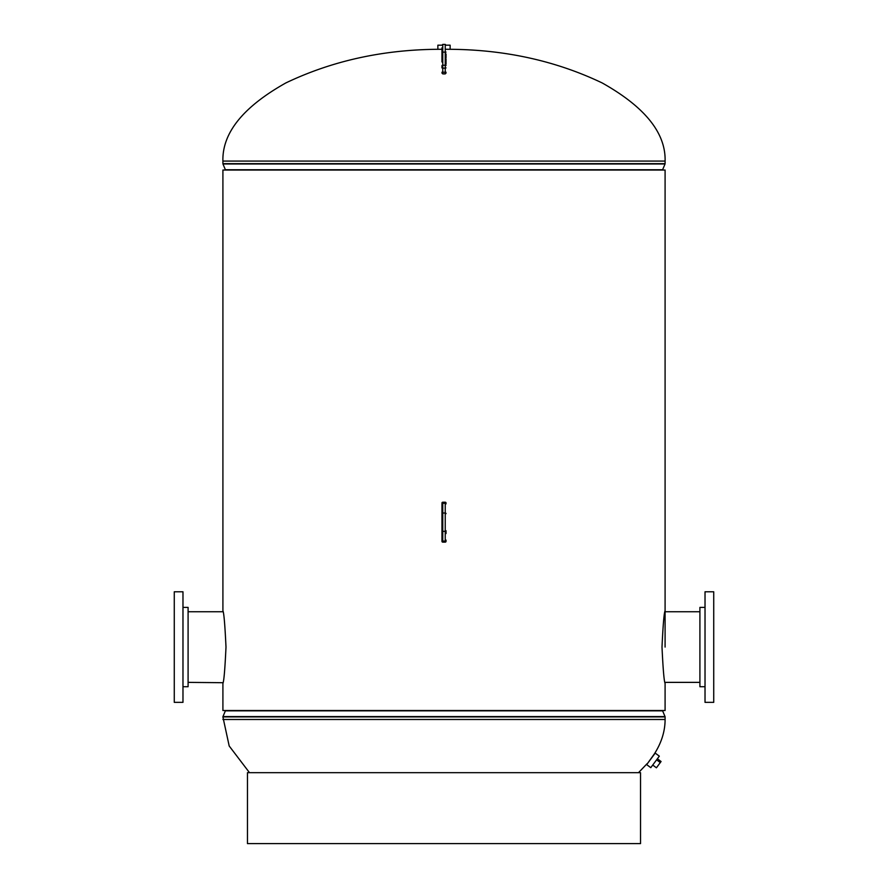 <?xml version="1.0" encoding="UTF-8"?>
<svg xmlns="http://www.w3.org/2000/svg" width="888" height="888" viewBox="0 0 888 888"><rect width="100%" height="100%" fill="white"/><g stroke="black" fill="none" stroke-linecap="round" stroke-linejoin="round"><path stroke-width="1.33" d="M665.09 610.722L665.09 610.722C664.069 612.809 663.047 624.919 662.004 647.052C663.047 669.23 664.08 681.351 665.09 683.405L665.09 710.522L222.91 710.522L222.91 683.405C223.931 681.318 224.953 669.208 225.996 647.075C224.953 624.886 223.92 612.775 222.91 610.722L222.91 170.041L665.09 170.041L665.09 647.063M188.09 682.373L223.032 682.706M449.117 49.284C504.761 49.573 555.766 60.795 602.142 82.928C644.832 106.893 665.822 132.945 665.101 161.083L665.101 163.658A0.821 0.821 0 0 1 665.045 163.98L222.955 163.98L225.386 169.73A0.821 0.821 0 0 1 225.452 170.041M438.883 49.284C383.239 49.573 332.234 60.795 285.858 82.928C243.168 106.893 222.178 132.945 222.899 161.083L222.899 163.658A0.821 0.821 0 0 0 222.955 163.98M662.548 170.041A0.821 0.821 0 0 1 662.615 169.73L665.045 163.98M647.441 763.591L654.434 753.801C661.527 742.645 665.079 731.201 665.101 719.48L665.101 716.916A0.821 0.821 0 0 0 665.045 716.594L662.615 710.844A0.821 0.821 0 0 1 662.548 710.522M249.506 772.682L229.193 745.987L222.899 716.916A0.821 0.821 0 0 1 222.955 716.594L665.045 716.594M638.494 772.682L647.119 763.669M225.452 710.522A0.821 0.821 0 0 1 225.386 710.844L222.955 716.594M441.958 45.188L437.862 45.188L437.862 49.284L441.958 49.284M446.042 49.284L450.138 49.284L450.138 45.188L446.042 45.188M654.778 753.701L646.675 764.612L650.782 767.665L659.329 756.154L655.211 753.113L654.778 753.701M658.263 757.586L651.848 766.233M657.797 759.085L661.083 761.515L660.295 762.57L657.009 760.139M660.295 762.57L656.421 767.798L653.135 765.356M713.73 690.564L713.73 603.551M713.73 702.341L713.73 591.785L705.028 591.785L705.028 702.341L713.73 702.341M705.028 686.724L699.91 686.724L699.91 607.392L705.028 607.392M174.27 603.551L174.27 690.564M174.27 591.785L174.27 702.341L182.972 702.341L182.972 591.785L174.27 591.785M182.972 607.392L188.09 607.392L188.09 686.724L182.972 686.724M446.042 540.093L446.042 541.314A0.821 0.821 0 0 1 445.232 542.135L442.768 542.135A0.821 0.821 0 0 1 441.958 541.314L441.958 504.262M445.232 542.135A0.821 0.821 0 0 0 446.042 541.314A0.821 0.821 0 0 1 445.232 542.135L445.232 502.22A0.821 0.821 0 0 1 446.042 503.03A0.821 0.821 0 0 0 445.232 502.22L442.768 502.22A0.821 0.821 0 0 0 441.958 503.03A0.821 0.821 0 0 1 442.768 502.22L442.768 542.135A0.821 0.821 0 0 1 441.958 541.314M446.042 531.39L446.042 533.555M441.958 540.093L441.958 540.481A0.821 0.611 0 0 0 442.768 541.092L445.232 541.092A0.821 0.611 0 0 0 446.042 540.481M446.042 58.974L446.042 64.225M446.042 56.011L446.042 57.809M446.042 53.935L446.042 57.01M441.958 47.797L441.958 58.974M441.958 57.809L441.958 50.816M441.958 66.311L441.958 67.799M441.958 61.949L441.958 53.935M247.463 843.6L640.537 843.6L640.537 772.682L247.463 772.682L247.463 843.6M665.101 161.083L222.899 161.083M662.615 169.73L225.386 169.73M665.101 163.658L222.899 163.658M225.386 710.844L662.615 710.844M222.899 719.48L665.101 719.48M222.899 716.916L665.101 716.916M446.042 503.873A0.821 0.611 180 0 0 445.232 503.263L442.768 503.263A0.821 0.611 0 0 0 441.958 503.873M446.042 513.641A0.821 0.611 180 0 0 445.232 513.031L442.768 513.031A0.821 0.611 0 0 0 441.958 513.641M446.042 530.713A0.821 0.611 180 0 1 445.232 531.324L442.768 531.324A0.821 0.611 0 0 1 441.958 530.713M446.042 503.03A0.821 0.821 0 0 0 445.232 502.22M445.232 73.782L445.232 68.154L442.768 68.154L442.768 73.782M446.042 67.899L445.232 68.154L445.232 65.224L442.768 65.224L442.768 68.154L441.958 67.899M446.042 72.228L441.958 72.228M446.042 65.557L445.232 65.224L445.232 44.4L442.768 44.4L442.768 65.224L441.958 65.557M446.042 52.126L441.958 52.126M699.91 682.373L665.09 682.373M699.91 611.743L665.09 611.743M188.09 611.743L223.088 611.743M446.042 73.071L445.232 73.893L442.768 73.893L441.958 73.071M445.232 44.4L446.042 45.221M442.768 44.4L441.958 45.221"/></g></svg>

